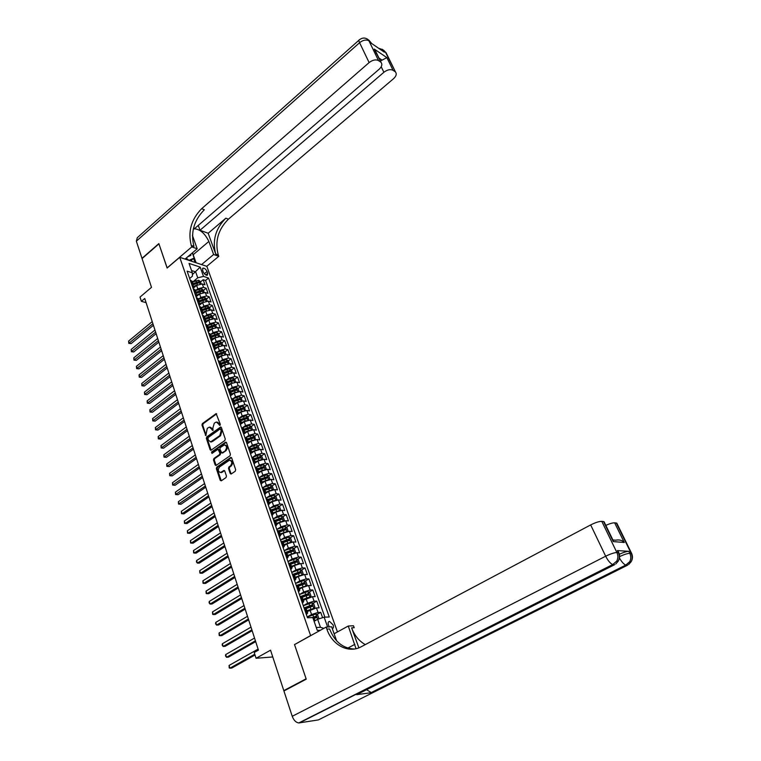 <?xml version="1.0" encoding="UTF-8"?>
<svg xmlns="http://www.w3.org/2000/svg" width="761" height="761" viewBox="0 0 761 761"><rect width="100%" height="100%" fill="white"/><g stroke="black" fill="none" stroke-linecap="round" stroke-linejoin="round"><path stroke-width="1.14" d="M220.005 425.409L220.31 424.353L216.143 413.623L202.388 423.573L201.969 425.066L205.831 435.577L207.277 428.338L209.456 427.092L213.004 430.469L212.861 428.101L214.231 423.297L215.353 422.479L216.447 422.022L220.005 425.409M332.31 628.662C333.47 628.234 333.737 626.978 333.118 624.924L329.542 621.376C328.162 621.613 327.801 622.869 328.448 625.133L329.389 626.921M230.193 473.485L231.04 474.065L235.225 471.259L235.672 469.718L231.686 457.97L230.868 457.39L216.799 467.121L216.362 468.643L220.224 480.324L221.318 480.8L226.007 477.585L226.445 476.053L224.761 471.03L223.924 470.45L220.652 472.476C217.96 471.668 217.608 469.794 219.596 466.874L229.422 460.224C232.124 461.071 232.466 462.954 230.469 465.865L228.937 466.921L228.5 468.453L230.193 473.485L231.23 473.998M294.783 644.462L310.602 635.559L179.72 257.304L167.116 268.043L158.935 243.853L142.069 258.588L151.496 287.344L140.024 297.085L141.384 301.327L144.752 298.483L258.436 650.141L254.222 652.51L256.077 658.275L272.761 656.962M294.497 644.481L306.112 678.802L283.805 690.608L270.545 650.189L256.077 658.275M224.837 440.524L225.266 439.002L221.394 427.558L220.642 426.997L206.792 436.881L206.364 438.384L210.131 449.77L210.902 450.331L224.837 440.524M226.512 442.664L230.431 454.26L229.993 455.791L215.953 465.523L215.144 464.952L213.508 459.996L213.936 458.483L219.472 454.593L219.9 453.08L218.017 449.237L211.986 453.432L211.539 452.063L225.418 442.227L226.512 442.664M284.833 690.493L283.805 690.608M322.597 617.685L320.723 612.358L316.785 614.584M307.206 616.99L311.572 614.517L318.041 612.443L316.443 607.915L319.125 607.849L316.747 601.114L312.876 603.33M303.287 605.699L307.625 603.207L314.065 601.161L312.486 596.672L315.168 596.643L312.809 589.965L309.004 592.172M309.86 597.138L310.973 595.987L309.794 592.648L307.929 591.544L299.415 594.55L303.706 592.001L310.117 589.975L308.557 585.532L311.239 585.532L308.899 578.912L305.161 581.119M297.656 585.542L298.331 585.142M295.553 583.421L299.824 580.9L306.217 578.893L304.666 574.488L307.349 574.526L305.037 567.963L301.346 570.17M294.146 574.469L295.201 573.842M291.805 572.396L295.981 569.884L302.345 567.906L300.814 563.54L303.496 563.616L301.194 557.119L297.57 559.316M290.493 563.597L292.043 562.655M288.153 561.428L292.167 558.983L298.512 557.023L296.99 552.695L299.672 552.8L297.399 546.36L293.822 548.557M286.764 552.886L288.876 551.592M284.519 550.555L288.39 548.167L294.716 546.236L293.204 541.946L295.886 542.089L293.632 535.696L290.112 537.894M283.073 542.27L285.679 540.643M280.904 539.796L284.652 537.456L290.949 535.544L289.456 531.292L292.138 531.463L289.903 525.138L286.431 527.316M279.411 531.739L282.483 529.799M277.318 529.123L280.942 526.84L287.22 524.947L285.736 520.733L288.419 520.933L286.203 514.664L282.778 516.843M275.777 521.304L279.277 519.069M273.76 518.555L277.261 516.31L283.52 514.446L282.046 510.27L284.728 510.498L282.531 504.277L279.163 506.455M272.2 510.945L276.053 508.462M270.222 508.072L273.618 505.875L279.848 504.029L278.393 499.891L281.075 500.148L278.897 493.984L275.568 496.162M269.213 500.31L272.742 498.008M266.711 497.694L270.003 495.535L276.214 493.708L274.769 489.608L277.451 489.894L275.292 483.787L272.01 485.946M266.217 489.78L270.536 486.926L264.562 489.066M263.23 487.401L266.426 485.28L272.609 483.473L271.173 479.411L273.855 479.725L271.715 473.665L268.481 475.834M263.201 479.363L265.979 477.499M259.767 477.204L262.868 475.111L269.033 473.332L267.615 469.299L270.298 469.651L268.167 463.639L264.98 465.799M260.186 469.042L262.564 467.435M256.333 467.092L259.349 465.038L265.494 463.278L264.086 459.273L266.759 459.654L264.657 453.699L261.508 455.849M257.17 458.816L259.159 457.466M252.918 457.066L255.858 455.049L261.984 453.309L260.585 449.342L263.258 449.741L261.175 443.844L258.074 445.984M254.155 448.695L255.753 447.592M249.532 447.135L252.405 445.137L258.502 443.416L257.113 439.487L259.786 439.925L257.722 434.065L254.659 436.205M251.14 438.669L252.376 437.803M246.174 437.28L248.971 435.321L255.049 433.618L253.67 429.718L256.343 430.174L254.298 424.372L251.273 426.512M248.105 428.757L249.028 428.101M242.845 427.511L245.565 425.58L251.625 423.896L250.264 420.034L252.937 420.519L250.902 414.764L247.915 416.895M245.013 418.969L245.689 418.483M239.534 417.837L242.198 415.925L248.229 414.26L246.878 410.426L249.551 410.94L247.534 405.233L244.585 407.363M241.903 409.294L242.379 408.952M236.252 408.229L238.849 406.345L244.861 404.7L243.52 400.904L246.193 401.437L244.195 395.777L241.285 397.908L239.506 396.681L232.78 398.802M232.999 398.716L235.53 396.852L241.522 395.225L240.2 391.458L242.864 392.02L240.885 386.407L238.003 388.529L236.205 387.273L229.613 389.337M229.765 389.28L232.238 387.435L238.212 385.827L236.899 382.089L239.563 382.678L237.594 377.114L234.73 379.244M226.55 379.92L228.985 378.103L234.93 376.514L233.627 372.804L236.291 373.413L234.34 367.896L231.496 370.036M223.373 370.636L225.741 368.838L231.677 367.268L230.383 363.587L233.047 364.224L231.106 358.745L228.281 360.895M220.214 361.427L222.535 359.658L228.443 358.098L227.159 354.455L229.822 355.111L227.9 349.68L225.094 351.839M217.075 352.295L219.358 350.545L225.246 349.004L223.972 345.389L226.626 346.074L224.723 340.681L221.936 342.85M213.965 343.249L216.2 341.508L222.069 339.986L220.804 336.4L223.458 337.104L221.575 331.758L218.797 333.927M210.883 334.269L213.07 332.547L218.911 331.045L217.665 327.487L220.319 328.21L218.445 322.911L215.686 325.09M207.82 325.356L209.96 323.653L215.791 322.169L214.545 318.64L217.199 319.392L215.344 314.131L212.604 316.31M204.776 316.528L206.878 314.835L212.69 313.37L211.453 309.87L214.107 310.64L212.262 305.418L209.541 307.615M201.903 313.741L202.597 313.19M201.76 307.758L203.824 306.093L209.617 304.638L208.39 301.166L211.044 301.955L209.208 296.78L206.507 298.978M198.916 305.132L199.877 304.343M198.764 299.073L200.79 297.418L206.564 295.981L205.346 292.528L208 293.346L206.183 288.21L203.539 287.382L197.784 288.809L195.796 290.445M195.948 296.581L197.175 295.582M203.491 290.407L206.183 288.21M316.443 607.915L307.187 611.578M312.486 596.672L303.278 600.324M308.557 585.532L302.146 587.549L299.396 589.166M304.666 574.488L298.283 576.477L295.544 578.113M300.814 563.54L294.45 565.518L291.729 567.154M296.99 552.695L290.654 554.645L287.953 556.291M293.204 541.946L286.897 543.877L284.205 545.532M289.456 531.292L283.159 533.195L280.495 534.869M285.736 520.733L279.468 522.617L276.814 524.291M282.046 510.27L275.805 512.124L273.17 513.818M278.393 499.891L272.172 501.727L269.575 503.411M274.769 489.608L268.566 491.416L266.017 493.099M271.173 479.411L264.999 481.199L262.45 482.902M267.615 469.299L261.461 471.069L258.892 472.809M264.086 459.273L257.95 461.033L255.325 462.821M260.585 449.342L254.469 451.073L251.758 452.947M257.113 439.487L251.025 441.199L248.181 443.187M253.67 429.718L247.601 431.411L244.566 433.551M250.264 420.034L244.214 421.708L240.847 424.105M246.878 410.426L240.857 412.082L237.013 414.85M243.52 400.904L237.518 402.54L233.703 405.318M240.2 391.458L234.217 393.076L230.421 395.872M236.899 382.089L230.935 383.696L227.168 386.493M233.627 372.804L227.682 374.383L223.943 377.199M230.383 363.587L224.457 365.156L220.738 367.982M227.159 354.455L221.261 356.005L217.56 358.831M223.972 345.389L218.093 346.921L214.412 349.765M220.804 336.4L214.944 337.913L211.292 340.766M217.665 327.487L211.824 328.98L208.191 331.844M214.545 318.64L208.723 320.124L205.118 322.997M211.453 309.87L205.66 311.335L202.074 314.217M208.39 301.166L202.607 302.612L199.049 305.503M205.346 292.528L199.591 293.965L196.043 296.857M202.588 270.05L203.244 271.905C204.319 274.122 205.66 275.263 207.249 275.32L207.705 273.361L207.049 271.515C205.974 269.299 204.642 268.157 203.044 268.11L202.588 270.05M337.456 631.934L206.849 266.35L179.72 257.304M316.272 627.521L320.476 627.311L317.651 619.283L324.148 617.19L329.266 617L208.552 278.041L203.501 276.405L197.755 277.813L192.847 281.893M324.148 617.19L327.62 627.007M320.467 630.232L317.28 630.393L312.809 617.599L307.482 617.789L187.111 271.135L192.333 272.819L189.051 263.42L200.2 267.101L203.501 276.405M324.89 617.161L205.594 280.476L203.177 279.706L204.975 284.795L202.331 283.967L196.595 285.385L193.066 288.286M192.638 287.049L193.408 284.614L191.449 283.634M192.419 281.77L190.25 280.172M305.76 612.814L307.682 612.976L306.369 614.584M306.198 608.714L304.162 608.229M301.784 601.371L303.706 601.561L302.421 603.207M309.889 597.119L306.902 597.88L306.16 595.749L302.241 597.347L300.205 596.814M297.846 590.022L299.767 590.251L298.502 591.925M298.322 586.094L296.276 585.513M293.936 578.779L295.867 579.035L294.621 580.748M294.44 574.936L292.386 574.317M290.074 567.649L292.005 567.934L290.778 569.675M290.597 563.882L288.533 563.216M286.241 556.605L288.172 556.928L286.964 558.698M286.783 552.924L284.719 552.22M282.445 545.666L284.376 546.018L283.187 547.815M283.006 542.06L280.933 541.318M278.678 534.831L280.619 535.211L279.439 537.038M279.258 531.302L277.185 530.522M274.949 524.091L276.89 524.491L275.729 526.355M281.094 519.221L280.248 518.726L275.539 520.619L273.465 519.82M271.249 513.437L273.189 513.875L272.058 515.768M271.867 510.07L269.784 509.204M267.587 502.888L269.527 503.354L268.414 505.266M268.224 499.587L266.131 498.693M263.953 492.434L265.903 492.919L264.799 494.869M264.609 489.209L262.507 488.277M260.357 482.065L262.298 482.579L261.223 484.557M261.023 478.907L258.921 477.937M256.79 471.782L258.73 472.324L257.665 474.331M257.475 468.709L255.363 467.701M253.251 461.604L255.201 462.165L254.145 464.191M253.955 458.588L251.843 457.551M249.741 451.501L251.691 452.091L250.664 454.146M250.464 448.562L248.343 447.487M246.269 441.494L248.219 442.112L247.201 444.186M247.002 438.621L244.88 437.508M242.816 431.563L244.776 432.21L243.777 434.312M243.577 428.757L241.446 427.615M239.401 421.727L241.361 422.393L240.371 424.514M240.172 418.988L238.041 417.808M236.015 411.967L237.974 412.662L237.004 414.812M236.795 409.294L234.664 408.086M232.657 402.293L234.616 403.007L233.656 405.185M233.456 399.687L231.315 398.45M229.327 392.705L231.277 393.437L230.345 395.634M230.136 390.155L228.005 388.89M226.027 383.192L227.977 383.953L227.054 386.169M226.854 380.709L224.714 379.416M222.745 373.765L224.704 374.545L223.801 376.781M223.591 371.339L221.441 370.017M219.501 364.414L221.461 365.213L220.566 367.477M220.357 362.046L218.207 360.695M216.276 355.14L218.236 355.958L217.361 358.241M217.151 352.828L215.002 351.449M213.09 345.941L215.049 346.788L214.183 349.09M213.974 343.696L211.815 342.279M209.922 336.819L211.881 337.684L211.025 340.005M210.816 334.631L208.657 333.194M206.773 327.772L208.733 328.657L207.896 330.997M207.686 325.641L205.527 324.176M203.663 318.802L205.622 319.706L204.795 322.065M204.585 316.719L202.426 315.225M200.571 309.898L202.531 310.821L201.722 313.209M210.283 309.717L209.437 307.33L207.677 306.036L201.503 307.872L199.344 306.36M197.508 301.071L199.468 302.012L198.669 304.419M198.45 299.102L196.29 297.561M194.464 292.319L196.424 293.28L195.644 295.696M195.425 290.398L193.256 288.838M206.564 295.981L209.208 296.78M209.617 304.638L212.262 305.418M212.69 313.37L215.344 314.131M215.791 322.169L218.445 322.911M218.911 331.045L221.575 331.758M222.069 339.986L224.723 340.681M225.246 349.004L227.9 349.68M228.443 358.098L231.106 358.745M231.677 367.268L234.34 367.896M234.93 376.514L237.594 377.114M238.212 385.827L240.885 386.407M241.522 395.225L244.195 395.777M244.861 404.7L247.534 405.233M248.229 414.26L250.902 414.764M251.625 423.896L254.298 424.372M255.049 433.618L257.722 434.065M258.502 443.416L261.175 443.844M261.984 453.309L264.657 453.699M265.494 463.278L268.167 463.639M269.033 473.332L271.715 473.665M272.609 483.473L275.292 483.787M276.214 493.708L278.897 493.984M279.848 504.029L282.531 504.277M283.52 514.446L286.203 514.664M287.22 524.947L289.903 525.138M290.949 535.544L293.632 535.696M294.716 546.236L297.399 546.36M298.512 557.023L301.194 557.119M302.345 567.906L305.037 567.963M306.217 578.893L308.899 578.912M310.117 589.975L312.809 589.965M314.065 601.161L316.747 601.114M318.041 612.443L320.723 612.358M317.651 619.283L314.093 621.28M197.755 277.813L195.672 271.877L191.544 270.536M192.409 274.597L200.2 267.101M189.66 278.469L192.466 276.129L192.333 272.819M141.384 301.327L146.093 302.64M192.999 288.105L194.474 286.887M200.504 281.912L203.177 279.706M205.594 280.476L208.552 278.041M323.853 628.348L320.476 627.311M219.254 425.114L220.024 425.247L219.577 423.925L217.389 422.146M210.397 427.206L212.585 428.985L213.023 430.307L212.252 430.174M216.676 413.841L203.158 423.706L202.74 425.19L206.088 435.311L205.308 435.197M221.185 427.206L207.563 437.004L207.144 438.498L211.12 450.255M220.69 429.385L219.939 429.09L208.057 437.642L208.219 440.086L210.654 441.875L219.786 435.625L221.166 430.783L220.69 429.385L221.461 429.508L220.414 429.033M210.455 441.894L211.634 441.456M221.461 429.508L221.936 430.907L220.557 435.749L212.414 441.57M218.397 449.294L219.577 449.913L220.68 453.195L220.243 454.707L214.716 458.588L214.279 460.101L216.162 465.447M226.283 442.284L212.309 452.177L212.072 453.366M225.246 450.531C227.225 447.687 226.911 445.822 224.305 444.938L220.31 447.544L219.872 449.057L221.765 452.9L226.027 450.636C227.977 447.915 227.701 446.051 225.208 445.042M226.027 450.636L222.83 452.881M230.364 460.31C232.923 461.318 233.218 463.211 231.239 465.97L229.708 467.016L229.27 468.548L230.964 473.58M220.481 472.514L221.346 472.172M224.514 470.621L222.126 472.267M231.449 457.57L217.57 467.225L217.142 468.738L221.261 480.838M201.161 283.796L200.371 281.551L198.621 280.238L192.514 282.036M197.441 284.795L192.923 286.764M195.101 286.612L192.828 287.601M152.229 321.599L128.609 341.09L129.256 343.173L131.111 343.611L153.418 325.27M193.446 284.671L199.125 282.75L198.554 281.76L193.075 283.653M193.313 284.348L198.554 281.76M131.111 343.611L128.79 343.363L152.904 323.701M128.79 343.363L128.609 341.09M187.796 256.761L190.83 255.392L190.83 254.184M192.324 252.909L194.16 258.093L190.383 260.861M194.16 258.093L188.928 260.319L186.198 258.112M367.354 39.058L368.923 40.79L378.531 60.614C375.753 59.263 372.614 59.919 369.123 62.583L359.592 42.692C363.035 40.029 366.146 39.391 368.923 40.79L371.225 43.206L384.419 52.224L383.801 50.968L385.418 52.081L386.645 53.926M371.844 43.634L367.982 39.505C365.204 37.527 362.398 37.584 359.553 39.667C358.707 39.772 358.716 40.78 359.592 42.692L136.352 241.18L141.984 258.34L158.849 243.606L167.182 267.986M201.56 264.59L213.613 254.507L208.875 241.437C204.823 233.237 199.867 229.023 193.998 228.795L193.304 229.08M192.457 235.482L197.194 248.79L191.782 246.897L191.268 245.442C187.758 231.667 191.211 219.425 201.636 208.704L369.123 62.583M213.613 254.507L218.788 256.314L218.274 254.887C214.716 241.446 218.093 229.546 228.395 219.187L393.58 78.659C396.224 76.176 396.881 73.988 395.549 72.086L385.418 52.081L383.687 50.274M208.172 233.266L215.705 253.993C212.157 240.524 215.544 228.585 225.855 218.188L208.172 233.266L200.019 230.26L198.269 225.408M193.589 227.891L194.854 228.357L379.187 69.194C381.851 66.664 382.488 64.419 381.099 62.45L374.269 49.065L386.864 57.617L382.079 60.138L378.959 58.045M386.864 57.617L393.085 70.335L394.997 71.61M393.085 70.335C390.403 69.032 387.33 69.679 383.886 72.276L381.204 66.749M200.019 230.26L383.886 72.276M136.352 241.18L137.275 237.708L358.945 40.209M185.056 259.082L197.194 248.79M167.087 267.958L191.782 246.897M206.754 266.321L218.788 256.314M378.531 60.614L380.51 61.936M380.395 60.985L382.079 60.138M191.268 245.442L193.96 246.383C190.45 232.647 193.893 220.433 204.3 209.751L201.636 208.704M376.647 53.974L374.269 49.065M192.457 252.804L196.119 262.773M194.959 262.383L193.608 258.559M191.905 261.365L191.534 260.31M619.368 554.227C623.63 552.324 626.788 551.354 628.843 551.325L617.361 550.574L618.103 551.202M619.473 558.051C621.708 561.96 623.82 564.291 625.808 565.052L627.616 565.166L318.383 719.916L298.788 722.95C295.972 722.55 293.784 720.334 292.234 716.291L283.92 690.969L306.226 679.173L294.536 644.596L326.146 627.083L326.859 629.109C332.196 645.176 348.519 653.861 361.361 646.688L590.669 524.919C595.435 522.531 599.145 521.342 601.78 521.352L616.886 552.515L618.351 552.61L617.361 550.574M356.024 648.686L348.272 626.018L353.485 625.761L354.198 627.72L351.62 627.854C354.483 635.483 359.04 641.066 365.29 644.605M326.146 627.083L331.644 626.817L336.638 640.848M358.878 647.82L351.62 627.854M612.9 539.968L615.639 540.205C619.254 539.492 622.137 540.253 624.277 542.488L613.261 541.594L603.54 521.551L601.78 521.352M603.54 521.551L604.32 522.274M358.212 693.918L356.757 694.65L371.492 692.681L366.545 689.713M334.117 633.761L348.272 626.018M605.813 525.356C609.789 523.606 612.738 522.759 614.65 522.836L624.277 542.488M628.843 551.325L629.823 553.323L631.221 553.409L616.324 523.035L614.65 522.836M616.324 523.035L617.047 523.701M326.859 629.109L329.608 628.967C334.65 641.713 342.869 648.401 354.274 649.019M613.261 541.594L612.691 539.53M204.176 292.367L203.368 290.074L201.617 288.771L195.491 290.578M200.504 293.346L196.043 295.287M198.117 295.173L195.805 296.172M154.949 330.017L131.196 349.442L131.843 351.534L133.708 351.963L156.129 333.679M196.414 293.242L202.122 291.311L201.551 290.302L196.053 292.214M196.29 292.89L201.551 290.302M133.708 351.963L131.377 351.715L155.625 332.129M131.377 351.715L131.196 349.442M207.22 301.004L206.393 298.673L204.633 297.37L198.488 299.187M203.596 301.965L199.182 303.867M201.151 303.791L198.802 304.809M157.689 338.483L133.803 357.851L134.459 359.972L136.314 360.372L158.868 342.155M199.42 301.879L205.137 299.929L204.576 298.921L199.059 300.833M199.287 301.508L204.576 298.921M136.314 360.372L133.984 360.134L158.374 340.614M133.984 360.134L133.803 357.851M206.707 310.65L202.34 312.533M204.214 312.495L201.827 313.522M160.447 347.026L136.428 366.326L137.085 368.457L138.949 368.857L161.636 350.697M202.445 310.574L208.181 308.624L207.62 307.606L202.084 309.527M202.312 310.203L207.62 307.606M138.949 368.857L136.609 368.619L161.142 349.175M136.609 368.619L136.428 366.326M213.365 318.498L212.509 316.062L210.74 314.769L204.547 316.624M209.846 319.401L205.508 321.275M207.306 321.256L204.88 322.303M163.225 355.634L139.073 374.869L139.739 377.018L141.603 377.399L164.414 359.297M205.499 319.354L211.254 317.385L210.692 316.357L205.128 318.298M205.365 318.954L210.692 316.357M141.603 377.399L139.253 377.161L163.929 357.794M139.253 377.161L139.073 374.869M216.485 327.354L215.61 324.861L213.841 323.577L207.62 325.442M213.023 328.238L208.695 330.084M210.416 330.093L207.953 331.149M166.031 364.31L141.736 383.477L142.412 385.637L144.276 386.008L167.22 367.972M208.581 328.191L214.345 326.222L213.793 325.185L208.21 327.125M208.438 327.782L213.793 325.185M144.276 386.008L141.917 385.779L166.735 366.488M141.917 385.779L141.736 383.477M219.625 336.276L218.73 333.737L216.952 332.452L210.711 334.336M216.21 337.133L211.9 338.968M213.556 338.997L211.054 340.072M168.856 373.052L144.428 392.153L145.104 394.331L146.968 394.683L170.045 376.714M211.682 337.104L217.465 335.125L216.914 334.079L211.301 336.039M211.529 336.685L216.914 334.079M146.968 394.683L144.6 394.455L169.57 375.249M144.6 394.455L144.428 392.153M222.783 345.275L221.879 342.688L220.1 341.404L213.831 343.306M219.434 346.112L215.116 347.939M216.733 347.977L214.221 349.052M171.71 381.86L147.13 400.895L147.815 403.092L149.689 403.425L172.89 385.523M214.811 346.093L220.614 344.105L220.053 343.049L214.431 345.018M214.65 345.656L220.053 343.049M149.689 403.425L147.311 403.197L172.424 384.077M147.311 403.197L147.13 400.895M225.979 354.341L225.047 351.706L223.268 350.431L216.98 352.343M222.688 355.159L218.35 356.976M219.929 357.023L217.617 358.012M174.573 390.745L149.86 409.703L150.545 411.91L152.419 412.234L175.762 394.407M217.96 355.159L223.782 353.152L223.23 352.086L217.579 354.065M217.798 354.693L223.23 352.086M152.419 412.234L150.031 412.015L175.296 392.971M150.031 412.015L149.86 409.703M229.194 363.492L228.243 360.79L226.464 359.525L220.138 361.465M225.969 364.281L221.603 366.098M223.144 366.146L221.004 367.068M177.475 399.696L152.609 418.579L153.303 420.804L155.177 421.118L178.654 403.349M221.137 364.291L226.978 362.284L226.426 361.199L220.757 363.197M220.975 363.815L226.426 361.199M155.177 421.118L152.78 420.89L178.198 401.941M152.78 420.89L152.609 418.579M232.438 372.709L231.468 369.96L229.679 368.705L223.287 370.674M229.27 373.48L224.876 375.306M226.398 375.354L224.4 376.21M180.386 408.714L155.377 427.53L156.081 429.775L157.955 430.06L181.575 412.376M224.343 373.508L230.203 371.482L229.651 370.398L223.962 372.395M224.172 373.014L229.651 370.398M157.955 430.06L155.558 429.851L181.118 410.978M155.558 429.851L155.377 427.53M235.701 381.993L234.721 379.206L232.933 377.951L226.445 379.958M232.609 382.754L228.157 384.581M229.679 384.628L227.796 385.427M183.325 417.808L158.174 436.538L158.878 438.812L160.752 439.087L184.514 421.461M227.577 382.793L233.446 380.757L232.904 379.663L227.187 381.68M227.396 382.279L232.904 379.663M160.752 439.087L158.345 438.869L184.067 420.091M158.345 438.869L158.174 436.538M235.977 392.105L231.458 393.951M232.99 393.979L231.201 394.74M238.992 391.335L238.003 388.529M186.293 426.978L160.99 445.632L161.693 447.915L163.577 448.172L187.472 430.631M230.84 392.162L236.728 390.117L236.186 389.004L230.44 391.03M230.65 391.63L236.186 389.004M163.577 448.172L161.161 447.963L187.035 429.28M161.161 447.963L160.99 445.632M239.363 401.542L234.778 403.397M236.338 403.406L234.616 404.139M242.141 400.847L241.304 397.927M189.28 436.215L163.824 454.793L164.538 457.095L166.421 457.332L190.459 439.868M234.122 401.608L240.029 399.544L239.487 398.431L233.732 400.467M233.931 401.057L239.487 398.431M166.421 457.332L163.996 457.123L190.031 438.536M163.996 457.123L163.824 454.793M245.413 410.388L244.633 407.401L242.835 406.165L235.948 408.362M242.788 411.045L238.107 412.928M239.705 412.909L238.041 413.623M192.295 445.537L166.688 464.02L167.401 466.341L169.294 466.569L193.475 449.18M237.442 411.13L243.358 409.057L242.826 407.934L237.042 409.979M237.242 410.56L242.826 407.934M169.294 466.569L166.859 466.369L193.047 447.877M166.859 466.369L166.688 464.02M248.723 420.015L248 416.952L246.193 415.725L239.116 418.008M246.25 420.643L241.456 422.545M243.111 422.498L241.475 423.192M195.33 454.926L169.57 473.332L170.293 475.673L172.186 475.882L196.509 458.569M240.78 420.728L246.716 418.655L246.184 417.513L240.381 419.577M240.571 420.139L246.184 417.513M172.186 475.882L169.741 475.673L196.091 457.285M169.741 475.673L169.57 473.332M252.414 429.499L251.387 426.588L249.579 425.37L242.264 427.758M249.732 430.317L244.814 432.258M246.545 432.162L244.928 432.847M198.383 464.391L172.471 482.712L173.204 485.071L175.097 485.261L199.563 468.034M244.148 430.422L250.112 428.329L249.579 427.178L243.739 429.252M243.939 429.813L249.579 427.178M175.097 485.261L172.642 485.061L199.154 466.769M172.642 485.061L172.471 482.712M255.43 439.516L254.802 436.31L252.994 435.092L245.423 437.594M253.251 440.067L248.2 442.046M250.008 441.913L248.381 442.598M201.475 473.941L175.401 492.167L176.143 494.545L178.036 494.726L202.654 477.575M247.544 440.181L253.527 438.079L252.994 436.928L247.135 439.011M247.325 439.554L252.994 436.928M178.036 494.726L175.572 494.526L202.245 476.338M175.572 494.526L175.401 492.167M259.292 449.066L258.835 449.39L259.292 449.066L258.255 446.108L256.438 444.9L248.6 447.525M256.799 449.913L251.634 451.92M253.508 451.739L251.853 452.443M204.585 483.568L178.359 501.708L179.101 504.096L180.994 504.258L205.765 487.202M250.978 450.036L256.971 447.925L256.438 446.755L250.559 448.847M250.75 449.39L256.438 446.755M180.994 504.258L178.521 504.067L205.365 485.984M178.521 504.067L178.359 501.708M262.25 459.349L262.783 458.978L261.727 455.991L259.91 454.793L251.834 457.523M260.376 459.834L255.097 461.87M257.037 461.651L255.315 462.374M207.724 493.271L181.337 511.316L182.079 513.732L183.981 513.865L208.894 496.904M254.431 459.967L260.443 457.846L259.92 456.667L254.022 458.778M254.203 459.302L259.92 456.667M181.337 511.316L181.499 513.685L182.079 513.732L208.514 495.706M265.713 469.394L266.293 468.976L265.237 465.97L263.411 464.762L255.306 467.52M263.991 469.851L258.588 471.906M260.604 471.649L258.797 472.41M210.883 503.05L184.333 521L185.085 523.435L186.987 523.558L212.062 506.683M257.922 469.994L263.953 467.853L263.43 466.664L257.503 468.786M257.684 469.299L263.43 466.664M184.333 521L184.495 523.378L185.085 523.435L211.682 505.513M269.204 479.535L269.841 479.059L268.776 476.025L266.949 474.826L258.807 477.604M267.634 479.944L262.107 482.027M264.2 481.732L262.288 482.531M214.079 512.914L187.358 530.769L188.119 533.223L190.022 533.328L215.249 516.548M261.442 480.096L267.482 477.946L266.968 476.747L261.013 478.878M261.194 479.392L266.968 476.747M187.358 530.769L187.52 533.147L188.119 533.223L214.878 515.397M272.733 489.751L273.418 489.228L272.343 486.165L270.507 484.976L262.336 487.772M271.306 490.132L265.665 492.243M267.843 491.901L265.836 492.738M217.294 522.864L190.412 540.624L191.173 543.097L193.075 543.183L218.464 526.488M264.733 489.561L269.375 487.687M264.99 490.293L271.049 488.134L270.536 486.926M190.412 540.624L190.573 543.002L191.173 543.097L218.103 525.366M276.291 500.072L277.023 499.482L275.939 496.391L274.103 495.221L265.903 498.027M275.016 500.415L269.251 502.545M271.515 502.155L269.413 503.031M220.538 532.9L193.484 550.555L194.255 553.047L196.167 553.114L221.708 536.515M268.566 500.576L274.645 498.407L274.131 497.18L268.138 499.34M268.3 499.825L274.131 497.18M193.484 550.555L193.646 552.933L194.255 553.047L221.346 535.421M279.886 510.469L280.666 509.832L279.572 506.712L277.727 505.542L269.489 508.377M278.754 510.774L272.866 512.933M275.225 512.495L273.028 513.409M223.801 543.012L196.585 560.562L197.365 563.083L199.268 563.13L224.971 546.626M272.172 510.954L278.279 508.767L277.765 507.53L271.744 509.708M271.905 510.184L277.765 507.53M196.585 560.562L196.433 561.951L197.365 563.083L224.628 545.561M283.511 520.971L284.338 520.267L283.235 517.128L281.389 515.968L273.113 518.821M282.531 521.237L276.509 523.416M278.973 522.921L276.671 523.882M227.101 553.218L199.715 570.664L200.504 573.195L202.407 573.223L228.271 556.824M275.815 521.418L281.931 519.221L281.427 517.975L275.339 520.172M199.715 570.664L199.877 573.052L200.504 573.195L227.929 555.787M287.173 531.558L288.038 530.798L286.926 527.63L285.08 526.479L276.776 529.352M286.345 531.787L280.191 533.994M282.769 533.442L280.352 534.441M230.431 563.511L202.864 580.843L203.663 583.402L205.565 583.402L231.591 567.107M279.496 531.977L285.632 529.77L285.128 528.514L278.916 530.759M279.211 531.159L283.939 529.256L284.795 529.77M202.864 580.843L203.025 583.24L203.663 583.402L231.268 566.089M290.864 542.251L291.777 541.423L290.654 538.227L288.8 537.076L280.467 539.977M290.188 542.431L283.91 544.667M286.593 544.058L284.062 545.104M233.779 573.889L206.05 591.107L206.849 593.685L208.752 593.675L234.949 577.485M283.197 542.631L289.351 540.415L288.857 539.14L282.474 541.461M282.902 541.794L287.658 539.882L288.524 540.405M206.05 591.107L206.202 593.513L206.849 593.685L234.626 576.496M294.593 553.028L295.544 552.144L294.412 548.919L292.557 547.777L284.186 550.698M294.06 553.171L287.658 555.435M290.474 554.759L287.801 555.853M237.166 584.353L209.256 601.456L210.055 604.063L211.967 604.025L238.326 587.939M286.935 553.38L293.109 551.145L292.614 549.861L285.993 552.286M286.621 552.524L291.406 550.603L292.291 551.145M209.256 601.456L209.085 602.826L210.055 604.063L238.022 586.978M298.36 563.911L299.349 562.959L298.207 559.696L296.352 558.574L287.943 561.513M297.979 564.015L291.434 566.298M294.393 565.556L291.577 566.707M240.581 594.912L212.49 611.901L213.299 614.527L215.211 614.469L241.741 598.498M290.712 564.224L296.904 561.979L296.41 560.676L289.465 563.245L290.987 567.668M290.264 563.387L295.192 561.418L296.086 561.97M212.49 611.901L212.642 614.317L213.299 614.527L241.437 597.556M302.165 574.878L303.192 573.87L302.031 570.579L300.176 569.466L291.729 572.424M301.917 574.945L295.249 577.257M298.36 576.438L295.382 577.656M244.024 605.556L215.744 622.431L216.571 625.076L218.483 625L245.185 609.133M294.517 575.164L300.728 572.909L300.243 571.597L292.909 574.327M293.879 574.384L299.016 572.329L299.91 572.9M215.744 622.431L215.572 623.792L216.571 625.076L244.89 608.229M304.077 580.481L305.998 585.951L307.064 584.876L305.893 581.566L304.029 580.453L295.553 583.43M305.903 585.989L299.092 588.32M302.393 587.406L299.235 588.7M247.496 616.296L219.035 633.047L219.862 635.711L221.784 635.616L248.647 619.873M298.36 586.208L304.59 583.934L304.105 582.612L296.343 585.513M297.408 585.523L302.878 583.335L303.782 583.925M219.035 633.047L219.187 635.473L219.862 635.711L248.371 618.997M306.902 597.88L302.983 599.478M306.512 598.46L303.106 599.849M250.997 627.131L222.355 643.758L223.182 646.45L225.104 646.327L252.148 630.698M306.16 595.749L308.49 595.064L308.005 593.723L300.148 596.672M300.861 596.814L306.769 594.446L307.682 595.054M222.355 643.758L222.174 645.109L223.182 646.45L251.881 629.851M313.703 608.439L314.911 607.202L313.722 603.825L311.858 602.731L303.306 605.756M313.836 608.362L306.902 610.741M310.745 609.58L307.025 611.102M254.526 638.06L225.703 654.555L226.54 657.276L228.462 657.124L255.677 641.618M306.15 608.591L312.419 606.298L311.943 604.938L304.048 607.896M304.276 608.22L310.688 605.661L311.61 606.279M225.703 654.555L225.513 655.906L226.54 657.276L255.42 640.81M318.421 619.035L318.888 618.512L317.698 615.107L315.815 614.022L307.235 617.076M316.481 619.939L313.941 620.852M314.721 620.928L314.065 621.195M258.093 649.085L229.071 665.456L229.917 668.187L231.839 668.025L255.021 655.012M313.19 618.683L316.395 617.628L315.92 616.258L311.934 617.628M312.828 617.666L314.654 616.971L315.577 617.609M315.92 616.258L314.654 616.971L315.92 616.258M229.071 665.456L229.223 667.892L229.917 668.187L254.773 654.222M311.572 614.517L309.984 609.98M307.625 603.207L306.055 598.717M303.706 592.001L302.146 587.549M299.824 580.9L298.283 576.477M295.981 569.884L294.45 565.518M292.167 558.983L290.654 554.645M288.39 548.167L286.897 543.877M284.652 537.456L283.159 533.195M280.942 526.84L279.468 522.617M277.261 516.31L275.805 512.124M273.618 505.875L272.172 501.727M270.003 495.535L268.566 491.416M266.426 485.28L264.999 481.199M262.868 475.111L261.461 471.069M259.349 465.038L257.95 461.033M255.858 455.049L254.469 451.073M252.405 445.137L251.025 441.199M248.971 435.321L247.601 431.411M245.565 425.58L244.214 421.708M242.198 415.925L240.857 412.082M238.849 406.345L237.518 402.54M235.53 396.852L234.217 393.076M232.238 387.435L230.935 383.696M228.985 378.103L227.682 374.383M225.741 368.838L224.457 365.156M222.535 359.658L221.261 356.005M219.358 350.545L218.093 346.921M216.2 341.508L214.944 337.913M213.07 332.547L211.824 328.98M209.96 323.653L208.723 320.124M206.878 314.835L205.66 311.335M203.824 306.093L202.607 302.612M200.79 297.418L199.591 293.965M197.784 288.809L196.595 285.385M192.352 283.91L191.154 280.457M306.673 612.795L305.085 608.201M302.697 601.352L301.118 596.805M298.759 590.022L297.199 585.513M294.859 578.788L293.308 574.327M287.154 556.643L285.632 552.258M283.358 545.713L281.846 541.366M279.591 534.888L278.098 530.579M275.863 524.148L274.379 519.887M272.172 513.513L270.697 509.29M268.5 502.973L267.044 498.788M264.866 492.529L263.43 488.372M261.27 482.17L259.843 478.051M257.703 471.906L256.286 467.825M254.164 461.727L252.757 457.675M250.654 451.634L249.266 447.62M247.182 441.637L245.793 437.661M243.729 431.715L242.359 427.777M240.314 421.889L238.954 417.979M236.928 412.139L235.577 408.267M233.57 402.474L232.229 398.631M230.241 392.895L228.909 389.08M226.93 383.392L225.617 379.615M223.658 373.965L222.355 370.217M220.414 364.624L219.12 360.904M217.189 355.358L215.905 351.677M213.993 346.169L212.728 342.517M210.826 337.056L209.57 333.432M207.686 328.02L206.431 324.424M204.566 319.049L203.33 315.482M201.475 310.155L200.248 306.626M198.412 301.337L197.194 297.827M195.368 292.585L194.16 289.113M203.539 287.382L202.331 283.967M204.357 273.741L207.049 271.515M205.774 274.959L207.705 273.361M219.577 423.925L218.807 423.791M212.585 428.985L211.805 428.862M202.74 425.19L201.969 425.066M203.158 423.706L202.388 423.573M216.562 413.908L215.791 413.765M210.902 449.884L210.131 449.77M207.144 438.498L206.364 438.384M207.563 437.004L206.792 436.881M221.08 427.263L220.31 427.14M220.557 435.749L219.786 435.625M221.936 430.907L221.166 430.783M215.915 465.047L215.144 464.952M214.279 460.101L213.508 459.996M214.716 458.588L213.936 458.483M220.243 454.707L219.472 454.593M220.68 453.195L219.9 453.08M219.577 449.913L218.807 449.808M212.309 452.177L211.539 452.063M226.188 442.35L225.418 442.227M229.27 468.548L228.5 468.453M229.708 467.016L228.937 466.921M231.239 465.97L230.469 465.865M224.438 470.659L223.667 470.564M221.004 480.419L220.224 480.324M217.142 468.738L216.362 468.643M217.57 467.225L216.799 467.121M231.354 457.627L230.583 457.523M199.934 283.901L198.669 280.276M196.471 282.179L195.9 280.562M197.394 284.823L196.823 283.197M215.705 253.993L218.274 254.887M225.855 218.188L228.395 219.187M381.537 50.264L383.801 50.968L382.859 49.703L378.636 48.276M382.241 49.256L385.979 52.566L395.549 72.086M371.729 43.558L368.866 40.114M193.256 254.669L208.875 241.437M619.635 556.567C624.163 554.465 627.559 553.39 629.823 553.323C631.126 556.186 631.088 558.983 629.708 561.704L626.208 565.119L371.492 692.681M356.757 694.65L614.669 564.662L613.195 564.595L299.339 722.912M292.234 716.291L605.661 556.215L590.669 524.919M619.064 553.276L618.351 552.61C619.673 555.53 619.625 558.393 618.227 561.171C619.863 558.431 620.063 555.606 618.826 552.695L617.837 550.66M298.788 722.95L612.757 564.529C610.379 563.549 608.02 560.781 605.661 556.215C610.522 553.856 614.27 552.629 616.886 552.515C618.208 555.454 618.16 558.317 616.752 561.104L618.227 561.171L615.773 563.987M612.757 564.529L616.752 561.104L612.757 564.529M631.887 554.018L631.221 553.409C632.524 556.262 632.486 559.05 631.107 561.77C632.705 559.088 632.886 556.329 631.659 553.485L616.781 523.14M370.988 692.7L625.808 565.052L629.708 561.704L631.107 561.77L628.634 564.557M347.834 648.087L354.902 644.31M202.949 292.481L201.655 288.809M199.458 290.731L198.887 289.094M200.39 293.394L199.82 291.758M205.984 301.118L204.68 297.399M202.474 299.349L201.903 297.703M203.415 302.031L202.845 300.386M209.047 309.841L207.724 306.065M205.518 308.043L204.937 306.379M206.469 310.745L205.879 309.09M212.129 318.621L210.787 314.807M208.581 316.804L208 315.13M209.532 319.534L208.952 317.86M215.239 327.477L213.879 323.615M211.672 325.632L211.082 323.948M212.633 328.381L212.043 326.697M218.378 336.41L216.999 332.49M214.783 334.536L214.193 332.833M215.753 337.313L215.163 335.611M221.537 345.418L220.138 341.442M217.922 343.506L217.323 341.803M218.902 346.312L218.302 344.59M224.723 354.493L223.306 350.46M221.09 352.562L220.49 350.831M222.079 355.377L221.47 353.646M227.939 363.644L226.502 359.563M224.286 361.684L223.677 359.943M225.275 364.529L224.666 362.788M231.182 372.871L229.727 368.733M227.501 370.883L226.883 369.133M228.5 373.746L227.891 371.996M234.445 382.174L232.971 377.979M230.745 380.158L230.126 378.388M231.753 383.049L231.135 381.28M237.736 391.554L236.243 387.311M234.017 389.508L233.389 387.73M235.035 392.429L234.407 390.64M241.056 401.009L239.553 396.709M237.318 398.945L236.69 397.147M238.345 401.884L237.717 400.077M244.414 410.55L242.883 406.193M240.638 408.448L240.01 406.64M241.675 411.416L241.047 409.599M247.791 420.177L246.241 415.753M243.996 418.046L243.358 416.21M245.042 421.033L244.405 419.197M251.197 429.879L249.627 425.399M247.382 427.711L246.735 425.865M248.438 430.726L247.791 428.881M254.631 439.658L253.032 435.121M250.788 437.47L250.141 435.606M251.853 440.505L251.206 438.64M258.093 449.532L256.486 444.928M254.231 447.306L253.575 445.432M255.306 450.369L254.65 448.486M261.594 459.482L259.958 454.821M257.703 457.228L257.037 455.335M258.788 460.319L258.122 458.417M265.113 469.518L263.458 464.8M261.204 467.235L260.538 465.323M262.298 470.355L261.622 468.443M268.671 479.649L266.987 474.854M264.733 477.328L264.057 475.397M265.836 480.476L265.161 478.545M272.257 489.856L270.555 485.004M268.3 487.506L267.615 485.566M269.404 490.683L268.728 488.733M275.872 500.167L274.15 495.249M271.886 497.78L271.201 495.82M273.009 500.976L272.324 499.016M279.525 510.555L277.775 505.57M275.511 508.139L274.826 506.16M276.643 511.363L275.948 509.385M283.206 521.047L281.437 515.996M279.173 518.583L278.469 516.595M280.305 521.846L279.61 519.849M280.248 518.726L281.427 517.975M286.926 531.625L285.128 526.507M282.854 529.133L282.15 527.126M284.005 532.415L283.301 530.407M283.939 529.256L285.128 528.514M290.673 542.298L288.847 537.104M286.574 539.768L285.87 537.742M287.734 543.088L287.03 541.052M287.658 539.882L288.857 539.14M294.45 553.066L292.605 547.806M290.331 550.498L289.618 548.453M291.501 553.846L290.788 551.792M291.406 550.603L292.614 549.861M298.264 563.93L296.4 558.603M294.117 561.333L293.394 559.268M295.297 564.71L294.574 562.636M295.192 561.418L296.41 560.676M302.117 574.897L300.224 569.494M297.941 572.253L297.209 570.17M299.13 575.658L298.407 573.575M299.016 572.329L300.243 571.597M301.803 583.278L301.061 581.176M303.002 586.721L302.26 584.61M302.878 583.335L304.105 582.612M309.917 597.09L307.977 591.563M305.694 594.408L304.952 592.286M306.769 594.446L308.005 593.723M313.855 608.334L311.905 602.76M309.613 605.632L308.871 603.492M310.84 609.133L310.088 606.983M310.688 605.661L311.943 604.938M317.698 619.264L315.863 614.051M313.58 616.962L312.828 614.802M314.816 620.491L314.055 618.332M328.448 621.984L329.542 621.376M193.408 284.614L192.21 281.161M196.424 293.28L195.216 289.798M199.468 302.012L198.25 298.512M202.531 310.821L201.304 307.292M205.622 319.706L204.386 316.138M208.733 328.657L207.487 325.071M211.881 337.684L210.616 334.06M215.049 346.788L213.774 343.135M218.236 355.958L216.961 352.276M221.461 365.213L220.167 361.504M224.704 374.545L223.401 370.807M227.977 383.953L226.664 380.177M231.277 393.437L229.955 389.632M234.616 403.007L233.275 399.173M237.974 412.662L236.623 408.79M241.361 422.393L240 418.493M244.776 432.21L243.406 428.272M248.219 442.112L246.84 438.136M251.691 452.091L250.302 448.086M255.201 462.165L253.794 458.132M258.73 472.324L257.313 468.253M262.298 482.579L260.871 478.469M265.903 492.919L264.457 488.771M269.527 503.354L268.072 499.168M273.189 513.875L271.725 509.651M276.89 524.491L275.406 520.239M280.619 535.211L279.116 530.912M284.376 546.018L282.864 541.68M288.172 556.928L286.65 552.553M292.005 567.934L290.464 563.52M295.867 579.035L294.317 574.584M299.767 590.251L298.207 585.751M303.706 601.561L302.127 597.024M307.682 612.976L306.084 608.4M202.512 268.557L203.044 268.11M211.425 441.989L210.654 441.875M222.545 453.014L221.765 452.9M221.432 472.571L220.652 472.476M375.144 50.178L381.099 62.45M193.218 229.47L193.998 228.795M604.025 521.675L613.28 540.757"/></g></svg>

